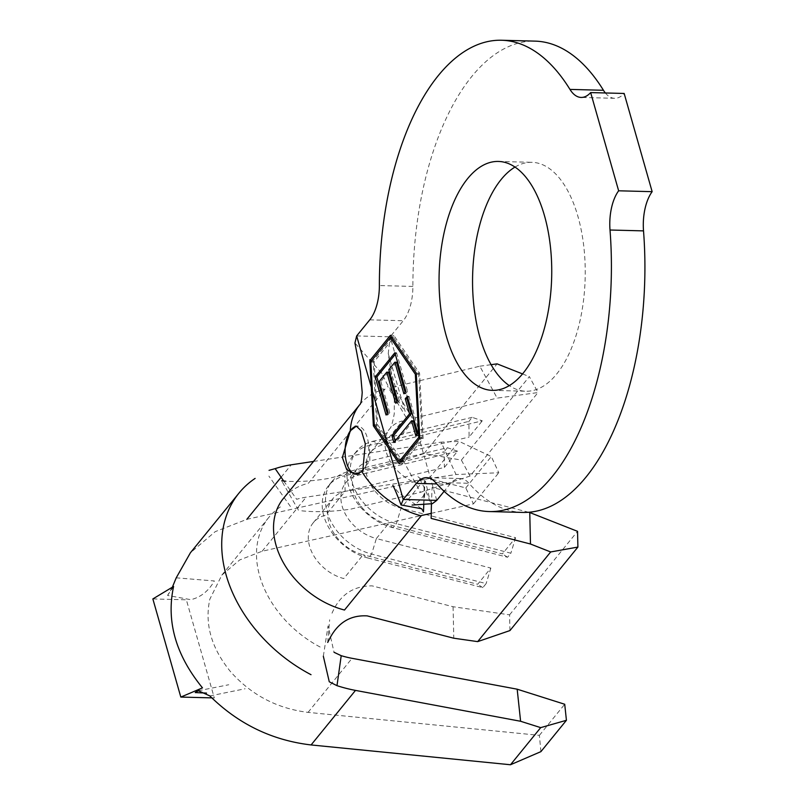 <?xml version="1.0" encoding="UTF-8"?>
<svg xmlns="http://www.w3.org/2000/svg" width="805" height="805" viewBox="0 0 805 805"><rect width="100%" height="100%" fill="white"/><g stroke="black" fill="none" stroke-linecap="round" stroke-linejoin="round"><path stroke-width="0.6" stroke-dasharray="4.03 3.02" d="M514.999 167.068A114.501 56.29 91.5 0 1 531.884 162.318A114.501 56.29 91.5 0 1 583.756 246.149A114.501 56.29 91.5 0 1 556.627 374.094A114.501 56.29 91.5 0 1 525.917 391.23A114.501 56.29 91.5 0 1 509.303 385.605M522.757 512.423A235.734 115.89 91.5 0 1 468.953 483.282A38.489 18.918 -88.5 0 0 460.168 478.522A38.489 18.918 -88.5 0 0 449.854 484.278L444.119 491.322M301.825 510.823C315.379 512.312 331.539 511.789 350.316 509.243L420.482 492.318L470.06 476.047L538.012 392.558L497.168 398.113L479.82 366.205L393.705 386.994L412.502 418.54L497.168 398.113M370.531 452.39L389.912 428.582A38.489 28.266 -140.9 0 0 389.69 460.289A38.489 28.266 -140.9 0 0 420.472 484.358L401.091 508.156L396.352 523.673L393.061 527.728L387.899 524.367A38.489 28.266 -140.9 0 1 357.118 500.297A38.489 28.266 -140.9 0 1 357.34 468.591A38.489 28.266 -140.9 0 1 369.847 460.983L358.305 475.171L348.152 471.67A50.031 36.748 -140.9 0 0 331.891 481.561A50.031 36.748 -140.9 0 0 331.6 522.777A50.031 36.748 -140.9 0 0 371.618 554.061L486.129 583.595L482.829 587.64L368.318 558.117L363.166 554.756L477.667 584.279L490.859 568.068L376.358 538.545L371.618 554.061L368.318 558.117A50.031 36.748 -140.9 0 1 328.309 526.832A50.031 36.748 -140.9 0 1 328.591 485.616A50.031 36.748 -140.9 0 1 344.852 475.725L345.103 491.372L325.733 515.18A38.489 28.266 -140.9 0 0 309.573 546.213A38.489 28.266 -140.9 0 0 343.785 578.554L363.166 554.756A38.489 28.266 -140.9 0 1 332.385 530.686A38.489 28.266 -140.9 0 1 332.606 498.979A38.489 28.266 -140.9 0 1 345.103 491.372L444.38 467.423L457.572 451.213L358.305 475.171A38.489 28.266 -140.9 0 0 345.798 482.779A38.489 28.266 -140.9 0 0 345.576 514.476A38.489 28.266 -140.9 0 0 376.358 538.545L387.899 524.367L502.401 553.89L515.603 537.69L401.091 508.156A38.489 28.266 -140.9 0 1 370.31 484.087A38.489 28.266 -140.9 0 1 370.531 452.39A38.489 28.266 -140.9 0 1 383.039 444.783L482.306 420.824L472.163 417.332L468.862 421.387L469.114 437.035L482.306 420.824M436.763 500.368L390.163 336.802L388.252 353.647L394.349 394.893L394.279 413.629C392.669 422.524 391.2 427.525 389.872 428.632L389.912 428.582A38.489 28.266 -140.9 0 1 402.409 420.975L383.039 444.783L372.886 441.291A50.031 36.748 -140.9 0 0 356.635 451.172A50.031 36.748 -140.9 0 0 356.343 492.388A50.031 36.748 -140.9 0 0 396.352 523.673L510.863 553.206L507.563 557.251L393.061 527.728A50.031 36.748 -140.9 0 1 353.043 496.444A50.031 36.748 -140.9 0 1 353.335 455.228A50.031 36.748 -140.9 0 1 369.586 445.336L369.847 460.983L469.114 437.035M423.46 511.809L424.98 481.038M528.724 512.272L432.104 487.357L431.44 503.709M388.252 353.647L405.167 411.476L387.014 383.884L381.973 373.49L354.935 343.051M209.864 695.933L245.082 688.768M540.91 751.639L539.39 735.357L308.053 712.375C277.182 708.591 251.321 695.007 230.482 671.601C211.353 648.136 204.47 623.986 209.843 599.172L221.838 575.122L239.638 559.978L262.148 551.234L420.683 515.693M172.34 587.217L167.561 595.428L190.805 599.685C200.687 597.33 208.545 591.091 214.371 580.958L176.225 577.829M431.218 513.338L473.451 503.87L465.793 487.921L428.954 478.522L246.823 519.346L215.227 531.642L190.393 552.794M509.947 630.567L509.585 614.829L453.074 606.739L372.141 585.869C352.711 585.819 339.136 595.418 331.408 614.668M453.074 606.739L453.789 638.214M470.06 476.047L461.386 460.098L424.094 453.537L403.144 460.41L328.078 478.522C312.833 481.118 298.695 482.014 285.654 481.199M403.144 460.41L420.482 492.318M356.665 335.927L390.163 336.802L403.265 320.722A38.489 18.918 -88.5 0 0 412.885 286.429A235.734 115.89 91.5 0 1 535.043 41.125M605.36 92.967A38.489 18.918 -88.5 0 0 614.628 98.311A38.489 18.918 -88.5 0 0 624.167 93.461M430.202 501.636C425.875 490.869 422.112 482.92 418.902 477.788L417.976 476.48C417.805 476.983 420.301 478.532 425.463 481.138L430.202 501.636L432.396 503.678M359.765 404.674L360.056 404.291A76.978 56.531 39.1 0 1 385.072 389.077L308.385 483.272A76.978 56.531 39.1 0 0 283.38 498.486M424.094 453.537L497.088 363.86M479.82 366.205L491.1 364.675M461.386 460.098L529.348 376.609L538.012 392.558M522.546 373.923L529.348 376.609M509.585 614.829L577.547 531.34M323.338 656.216L328.068 625.898L334.025 652.281M280.351 506.909A96.218 70.659 39.1 0 0 268.84 517.384A96.218 70.659 39.1 0 0 320.289 647.099M327.716 642.44L329.658 619.78M298.444 510.199L281.68 480.837M283.712 481.018L296.663 499.291A96.218 70.659 39.1 0 1 306.152 497.178L456.022 474.527L441.1 442.146L459.162 441.402L491.312 456.576L498.778 472.756L456.022 474.527M313.548 461.436L441.1 442.146M173.598 586.453L167.561 595.428M199.67 689.06L202.488 687.862M428.954 478.522L459.162 441.402M465.793 487.921L491.312 456.576M473.451 503.87L498.778 472.756M539.39 735.357L564.718 704.254M211.806 697.875L214.311 697.945L186.358 599.806L152.859 598.93M472.163 417.332L372.886 441.291L369.586 445.336L468.862 421.387M507.563 557.251L502.401 553.89M515.603 537.69L510.863 553.206M457.572 451.213L447.419 447.721L348.152 471.67L344.852 475.725L444.129 451.776L444.38 467.423M447.419 447.721L444.129 451.776M482.829 587.64L477.667 584.279M490.859 568.068L486.129 583.595M400.96 461.456L402.52 463.75L423.138 438.423L419.596 373.228L393.786 335.383L390.435 335.293M419.596 373.228L416.245 373.138M423.138 438.423L419.787 438.333M402.52 463.75L399.169 463.66M391.944 337.637L373.168 360.7L376.71 425.895L400.92 461.396M376.71 425.895L375.039 425.855M373.168 360.7L371.578 360.66M393.786 335.383L391.995 337.577M402.601 461.446L422.122 437.457L418.691 374.335L393.705 337.687L374.184 361.676L377.615 424.799L402.601 461.446L401.011 461.406M422.122 437.457L419.737 437.397M418.691 374.335L416.306 374.265M377.615 424.799L374.265 424.708M374.184 361.676L370.833 361.586M393.705 337.687L392.035 337.637M362.803 470.583A24.049 11.823 -88.5 0 0 368.438 443.716A24.049 11.823 -88.5 0 0 357.551 426.167A24.049 11.823 -88.5 0 0 356.846 426.187M355.79 474.226A24.049 11.823 -88.5 0 0 356.303 474.256A24.049 11.823 -88.5 0 0 362.401 471.066M395.325 354.291L396.563 352.781L394.883 352.731M396.563 352.781L407.541 391.331L405.871 391.29M407.541 391.331L405.529 393.816L403.848 393.766M405.529 393.816L405.086 392.256M396.543 362.27L390.485 369.706L388.805 369.666M390.485 369.706L399.32 400.759L397.65 400.709M399.32 400.759L397.308 403.235L395.627 403.194M397.308 403.235L396.865 401.675M388.463 372.192L380.886 381.49L379.215 381.449M380.886 381.49L389.731 412.542L388.06 412.492M389.731 412.542L387.708 415.018L386.038 414.978M387.708 415.018L387.265 413.458M407.743 397.851L408.97 396.342L407.3 396.302M408.97 396.342L419.526 433.392L417.855 433.352M419.526 433.392L417.503 435.877L415.833 435.827M417.503 435.877L417.06 434.318M413.227 420.854L395.557 442.559L393.887 442.519M395.557 442.559L395.114 440.999M435.455 482.406L468.953 483.282M449.854 484.278L436.823 483.936M369.757 319.847L403.265 320.722M412.885 286.429L379.376 285.554M281.096 477.254L291.229 464.807M262.148 551.234L306.152 497.178M308.053 712.375L352.057 658.319M492.419 390.365L525.917 391.23M313.226 522.787L332.606 498.979M345.798 482.779L357.34 468.591M423.42 512.171L424.295 481.591M406.143 417.463L387.487 386.078M498.386 161.443L531.884 162.318M381.973 373.49L380.071 371.357M421.659 508.77L398.998 493.163L392.941 485.596M423.812 504L424.889 492.429C427.012 492.328 415.078 507.039 412.069 505.067M221.838 575.122L268.84 517.384M200.465 688.657L197.628 689.925M198.392 690.74L228.761 684.753M460.168 478.522L426.67 477.647M614.628 98.311L581.13 97.435M356.635 451.172L353.335 455.228M331.891 481.561L328.591 485.616M290.414 506.476L268.87 476.067M357.551 426.167L356.363 426.137M356.303 474.256L355.307 474.226"/><path stroke-width="1.21" d="M509.303 385.605A114.501 56.29 91.5 0 1 472.726 290.444A114.501 56.29 91.5 0 1 501.183 179.455A114.501 56.29 91.5 0 1 514.999 167.068M523.119 373.218A114.501 56.29 91.5 0 1 492.419 390.365A114.501 56.29 91.5 0 1 440.536 306.524A114.501 56.29 91.5 0 1 467.675 178.579A114.501 56.29 91.5 0 1 498.386 161.443A114.501 56.29 91.5 0 1 550.258 245.273A114.501 56.29 91.5 0 1 523.119 373.218M643.517 230.884L610.009 230.009A38.489 18.918 91.5 0 1 618.643 190.795L652.141 191.671A38.489 18.918 -88.5 0 0 643.517 230.884A235.734 115.89 91.5 0 1 585.98 477.134A235.734 115.89 91.5 0 1 522.757 512.423L489.259 511.557A235.734 115.89 91.5 0 1 435.455 482.406A38.489 18.918 91.5 0 0 426.67 477.647A38.489 18.918 91.5 0 0 416.346 483.403L403.255 499.492L388.654 448.244L399.169 463.66L419.787 438.333L416.245 373.138L390.435 335.293L369.817 360.62L373.369 425.815L388.654 448.244M610.009 230.009A235.734 115.89 91.5 0 1 552.471 476.268A235.734 115.89 91.5 0 1 489.259 511.557M375.2 376.921L394.883 352.731L405.871 391.29L403.848 393.766L394.863 362.23L388.805 369.666L397.65 400.709L395.627 403.194L386.782 372.151L379.215 381.449L388.06 412.492L386.038 414.978L375.2 376.921L376.871 376.961L395.325 354.291M387.477 444.088L399.25 461.356L418.781 437.367L415.34 374.245L390.355 337.597L370.833 361.586L374.265 424.708L387.477 444.088L372.443 391.331M409.554 413.8L405.277 398.777L407.3 396.302L417.855 433.352L415.833 435.827L411.556 420.814L393.887 442.519L391.884 435.505L409.554 413.8L411.234 413.84L406.948 398.817L405.277 398.777M431.44 503.709L431.128 518.39L530.475 544.009L529.76 512.533L528.724 512.272M206.533 693.095L195.233 692.582L198.392 690.75L209.864 695.933C238.35 724.037 272.09 740.369 311.092 744.947L510.481 764.75L540.91 751.639L566.428 720.294L540.698 727.629L520.604 721.27L355.488 690.398A134.707 98.924 -140.9 0 1 336.993 685.669L329.265 681.775L323.328 656.216M311.022 674.691A134.707 98.924 -140.9 0 1 238.994 493.083L190.393 552.794L176.225 577.829L172.34 587.217M420.683 515.693L431.218 513.338M327.716 642.44L330.211 637.61C338.573 622.205 350.9 614.96 367.211 615.885L453.789 638.214L477.677 641.625L550.67 551.958L530.475 544.009M444.119 491.322L436.763 500.368L403.255 499.492L401.041 504.956L421.659 508.77L423.46 511.809M359.765 404.674C360.932 403.899 361.747 399.813 362.21 392.417L360.388 371.689L354.935 343.051L356.665 335.927L369.757 319.847A38.489 18.918 91.5 0 0 379.376 285.554A235.734 115.89 91.5 0 1 501.545 40.25A235.734 115.89 91.5 0 1 569.96 89.405L603.458 90.281A38.489 18.918 -88.5 0 0 605.36 92.967M501.545 40.25L535.043 41.125A235.734 115.89 91.5 0 1 603.458 90.281M652.141 191.671L624.167 93.461L590.659 92.585A38.489 18.918 91.5 0 1 581.13 97.435A38.489 18.918 91.5 0 1 569.96 89.405M618.643 190.795L590.659 92.585M361.888 471.599L362.803 470.583L365.289 443.676L361.475 431.067L356.363 426.137L350.276 430.846L342.377 457.482L346.653 469.486L355.307 474.226L361.888 471.599A76.978 56.531 39.1 0 0 421.176 515.824L344.5 610.029A76.978 56.531 39.1 0 1 282.937 561.89A76.978 56.531 39.1 0 1 283.38 498.486L359.825 404.573A76.978 56.531 39.1 0 0 350.276 430.846M412.069 505.067L432.396 503.678L436.763 500.368M491.1 364.675L497.088 363.86L522.546 373.923M529.76 512.533L577.547 531.34L577.899 547.078L550.67 551.958M477.677 641.625L509.947 630.567L577.899 547.078M285.654 481.199L281.68 480.837M238.994 493.083A134.707 98.924 -140.9 0 1 255.115 478.412M334.025 652.281L341.209 655.683A96.218 70.659 39.1 0 0 352.057 658.319L517.172 689.191L564.718 704.254L566.428 720.294M341.209 655.683L336.993 685.669M520.604 721.27L517.172 689.191M269.041 470.351L275.169 468.631A134.707 98.924 -140.9 0 1 291.229 464.807L313.548 461.436M275.169 468.631L283.712 481.018M180.813 697.07L202.488 687.862C175.701 654.998 166.082 621.198 173.598 586.453L152.859 598.93L180.813 697.07L211.806 697.875M195.233 692.582L199.67 689.06M510.481 764.75L540.698 727.629M375.039 425.855L373.369 425.815M371.578 360.66L369.817 360.62M419.737 437.397L418.781 437.367M416.306 374.265L415.34 374.245M401.011 461.406L399.25 461.356M392.035 337.637L390.355 337.597M356.846 426.187A24.049 11.823 -88.5 0 0 351.161 429.699M350.759 430.202A24.049 11.823 -88.5 0 0 345.385 456.536A24.049 11.823 -88.5 0 0 355.79 474.226M405.086 392.256L396.543 362.27L394.863 362.23M396.865 401.675L388.463 372.192L386.782 372.151M387.265 413.458L376.871 376.961M406.948 398.817L407.743 397.851M417.06 434.318L413.227 420.854L411.556 420.814M395.114 440.999L393.565 435.545L391.884 435.505M393.565 435.545L411.234 413.84M436.823 483.936L416.346 483.403M371.266 387.175L356.665 335.927M246.823 519.346L281.096 477.254M311.092 744.947L355.488 690.398M392.941 485.596C392.246 484.238 395.074 488.806 401.041 504.956M423.521 511.245L423.812 504"/></g></svg>
